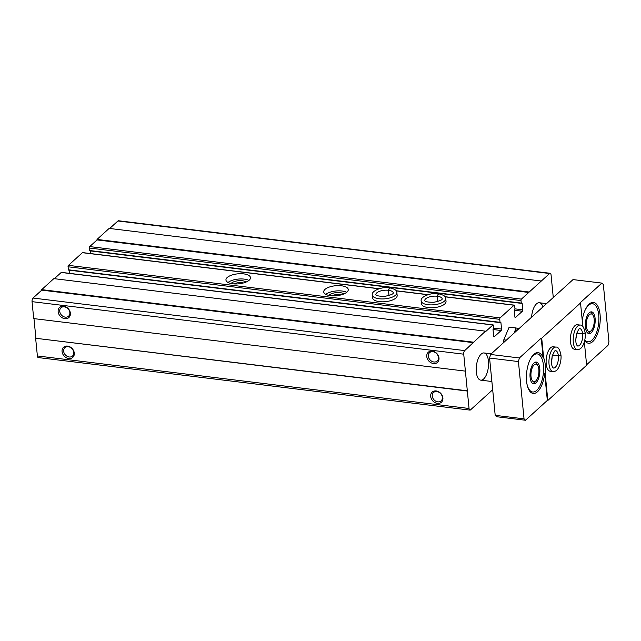 <?xml version="1.0" encoding="UTF-8"?>
<svg xmlns="http://www.w3.org/2000/svg" width="641" height="641" viewBox="0 0 641 641"><rect width="100%" height="100%" fill="white"/><g stroke="black" fill="none" stroke-linecap="round" stroke-linejoin="round"><path stroke-width="0.96" d="M553.279 297.52L551.06 274.909A2.74 1.202 96.9 0 0 550.178 273.29A2.74 1.202 96.9 0 0 549.601 273.515L521.405 299.115A1.098 0.481 96.9 0 0 521.013 300.557L521.261 303.049L522.151 303.329L522.784 309.803A1.098 0.481 96.9 0 1 522.391 311.238L515.484 317.519A1.098 0.481 96.9 0 1 515.252 317.607A1.098 0.481 96.9 0 1 514.899 316.958L514.266 310.484L514.955 308.77L514.659 305.781A1.098 0.481 96.9 0 0 514.306 305.132A1.098 0.481 96.9 0 0 514.074 305.228L500.132 317.888A1.098 0.481 96.9 0 0 499.74 319.322L500.036 322.311L500.917 322.591L501.558 329.073A1.098 0.481 96.9 0 1 501.166 330.508L494.251 336.781A1.098 0.481 96.9 0 1 494.027 336.878A1.098 0.481 96.9 0 1 493.674 336.229L493.033 329.754L493.73 328.04L493.482 325.548A1.098 0.481 96.9 0 0 493.129 324.899A1.098 0.481 96.9 0 0 492.897 324.995L485.558 331.653L485.509 331.157L464.701 350.595A2.74 1.202 96.9 0 0 463.731 354.185L469.052 408.485A2.74 1.202 96.9 0 0 469.933 410.104A2.74 1.202 96.9 0 0 470.51 409.879L492.689 389.744M550.178 273.29L118.497 220.752A2.74 1.202 96.9 0 0 117.928 220.985L109.667 228.476M528.697 291.959L97.015 239.422L109.146 228.412L540.82 280.95M97.015 239.422L97.063 239.926L528.745 292.456M97.063 239.926L89.724 246.585A1.098 0.481 96.9 0 0 89.339 248.019L89.756 250.839L521.333 303.297M90.477 250.927L90.742 253.588M82.825 252.746A1.098 0.481 96.9 0 0 82.625 252.602A1.098 0.481 96.9 0 0 82.401 252.69L68.451 265.358A1.098 0.481 96.9 0 0 68.058 266.792L68.531 270.101L500.108 322.567M227.218 277.497A12.331 5.016 -5.6 0 0 225.953 280.037A12.331 5.016 -5.6 0 0 238.708 283.827A12.331 5.016 -5.6 0 0 250.487 277.633A12.331 5.016 -5.6 0 0 240.784 273.707A12.331 5.016 -5.6 0 0 227.218 277.497M324.995 289.395A12.331 5.016 -5.6 0 0 323.729 291.935A12.331 5.016 -5.6 0 0 336.485 295.725A12.331 5.016 -5.6 0 0 348.263 289.532A12.331 5.016 -5.6 0 0 338.56 285.606A12.331 5.016 -5.6 0 0 324.995 289.395M396.875 292.616A12.331 5.016 -5.6 0 1 385.089 298.81A12.331 5.016 -5.6 0 1 372.333 295.02L372.613 297.889A12.331 5.016 -5.6 0 0 385.369 301.671A12.331 5.016 -5.6 0 0 397.156 295.477L396.875 292.616C397.148 290.533 394.72 288.939 389.592 287.825L388.51 290.301L389.023 295.517M445.759 298.562A12.331 5.016 -5.6 0 1 433.981 304.755A12.331 5.016 -5.6 0 1 421.217 300.974L421.498 303.834A12.331 5.016 -5.6 0 0 434.261 307.624A12.331 5.016 -5.6 0 0 446.04 301.43L445.759 298.562C446.032 296.487 443.612 294.884 438.484 293.778L437.394 296.246L437.907 301.462M69.252 270.19L69.565 273.354M61.648 272.513A1.098 0.481 96.9 0 0 61.448 272.369A1.098 0.481 96.9 0 0 61.224 272.457L54.357 278.691M473.387 342.166L41.705 289.636L53.836 278.627L485.509 331.157M41.705 289.636L41.753 290.133L473.435 342.663M41.753 290.133L33.02 298.057A2.74 1.202 96.9 0 0 32.05 301.655L33.709 318.593L465.39 371.123M58.155 311.718A6.851 5.489 -132.2 0 0 67.85 318.232A6.851 5.489 -132.2 0 0 66.792 307.44A6.851 5.489 -132.2 0 0 58.155 311.718M426.77 356.58A6.851 5.489 -132.2 0 0 436.465 363.086A6.851 5.489 -132.2 0 0 435.407 352.302A6.851 5.489 -132.2 0 0 426.77 356.58M33.981 318.625L35.904 338.296L467.585 390.834M35.904 338.296L467.345 391.05M62.065 351.572A6.851 5.489 -132.2 0 0 71.76 358.087A6.851 5.489 -132.2 0 0 70.702 347.302A6.851 5.489 -132.2 0 0 62.065 351.572M430.68 396.434A6.851 5.489 -132.2 0 0 440.375 402.941A6.851 5.489 -132.2 0 0 439.317 392.156A6.851 5.489 -132.2 0 0 430.68 396.434M35.664 338.52L37.378 355.955A2.74 1.202 96.9 0 0 38.26 357.574L469.933 410.104M488.442 361.051A13.701 6.001 -83.1 0 1 480.726 380.153A13.701 6.001 -83.1 0 1 476.415 365.827A13.701 6.001 -83.1 0 1 484.035 352.959A13.701 6.001 -83.1 0 1 488.442 361.051M531.573 317.215A13.701 6.001 -83.1 0 1 539.345 302.744A13.701 6.001 -83.1 0 1 542.959 306.879M432.258 396.09A5.665 4.543 -132.2 0 0 435.76 401.178A5.665 4.543 -132.2 0 0 441.12 400.897A5.665 4.543 -132.2 0 0 440.671 393.654A5.665 4.543 -132.2 0 0 433.508 392.508A5.665 4.543 -132.2 0 0 432.258 396.09M428.356 356.228A5.665 4.543 -132.2 0 0 431.85 361.316A5.665 4.543 -132.2 0 0 437.21 361.035A5.665 4.543 -132.2 0 0 436.769 353.792A5.665 4.543 -132.2 0 0 429.598 352.654A5.665 4.543 -132.2 0 0 428.356 356.228M63.643 351.228A5.665 4.543 -132.2 0 0 67.145 356.316A5.665 4.543 -132.2 0 0 72.505 356.035A5.665 4.543 -132.2 0 0 72.064 348.792A5.665 4.543 -132.2 0 0 64.893 347.646A5.665 4.543 -132.2 0 0 63.643 351.228M59.741 311.374A5.665 4.543 -132.2 0 0 63.235 316.462A5.665 4.543 -132.2 0 0 68.595 316.181A5.665 4.543 -132.2 0 0 68.154 308.938A5.665 4.543 -132.2 0 0 60.983 307.792A5.665 4.543 -132.2 0 0 59.741 311.374M341.1 294.892A6.739 2.74 -5.6 0 0 331.798 295.805M343.921 293.931A8.221 3.341 -5.6 0 0 336.597 292.6A8.221 3.341 -5.6 0 0 329.178 295.076A8.221 3.341 -5.6 0 0 328.849 295.413M346.701 292.328A12.331 5.016 -5.6 0 0 325.804 294.371M243.324 282.993A6.739 2.74 -5.6 0 0 234.021 283.907M246.144 282.032A8.221 3.341 -5.6 0 0 238.821 280.702A8.221 3.341 -5.6 0 0 231.401 283.178A8.221 3.341 -5.6 0 0 231.072 283.514M248.924 280.429A12.331 5.016 -5.6 0 0 228.028 282.473M584.977 310.452A19.174 8.405 -83.1 0 1 592.556 303.706A19.174 8.405 -83.1 0 1 598.734 315.035A19.174 8.405 -83.1 0 1 587.925 341.781A19.174 8.405 -83.1 0 1 584.832 339.85M595.096 318.337A10.961 4.808 -83.1 0 1 588.919 333.616A10.961 4.808 -83.1 0 1 585.473 322.159A10.961 4.808 -83.1 0 1 591.571 311.863A10.961 4.808 -83.1 0 1 595.096 318.337M529.666 360.667A19.174 8.405 -83.1 0 1 537.246 353.912A19.174 8.405 -83.1 0 1 543.424 365.242A19.174 8.405 -83.1 0 1 532.615 391.988A19.174 8.405 -83.1 0 1 526.878 383.614M539.786 368.543A10.961 4.808 -83.1 0 1 533.608 383.831A10.961 4.808 -83.1 0 1 530.163 372.365A10.961 4.808 -83.1 0 1 536.261 362.069A10.961 4.808 -83.1 0 1 539.786 368.543M582.204 325.908A20.544 9.006 96.9 0 1 582.445 322.495L580.53 302.977L580.041 302.913L601.875 283.098L573.03 279.588L490.549 354.457L489.58 358.055L495.197 415.344L496.655 416.73L525.5 420.248L524.042 418.853L518.425 361.564L519.394 357.966L541.228 338.152L541.717 338.208L543.632 357.726L543.143 357.67L541.228 338.152M545.179 373.495L547.823 400.481L547.334 400.425L544.69 373.431L545.179 373.495A20.544 9.006 96.9 0 0 543.632 357.726M547.823 400.481L586.635 365.25L584.344 341.893M547.334 400.425L525.5 420.248M601.875 283.098L603.333 284.484L608.95 341.781L607.98 345.371L586.595 364.785M490.549 354.457L519.394 357.966M580.53 302.977L541.717 338.208M495.197 415.344L524.042 418.853M489.58 358.055L518.425 361.564M570.482 341.933A12.331 5.408 96.9 0 0 574.448 349.217L577.261 349.561A12.331 5.408 -83.1 0 1 573.383 336.669A12.331 5.408 -83.1 0 1 580.241 325.083L577.429 324.747A12.331 5.408 96.9 0 0 570.482 341.933M546.22 363.96A12.331 5.408 96.9 0 0 550.194 371.243L552.999 371.588A12.331 5.408 -83.1 0 1 549.129 358.696A12.331 5.408 -83.1 0 1 555.979 347.11L553.167 346.765A12.331 5.408 96.9 0 0 546.22 363.96M584.696 340.499A20.544 9.006 96.9 0 0 588.494 343.223A20.544 9.006 96.9 0 0 591.106 342.711A20.544 9.006 96.9 0 0 600.176 321.013A20.544 9.006 96.9 0 0 593.462 302.432A20.544 9.006 96.9 0 0 582.228 320.316M543.143 357.67A20.544 9.006 96.9 0 0 538.152 352.638A20.544 9.006 96.9 0 0 526.726 371.948A20.544 9.006 96.9 0 0 533.184 393.438A20.544 9.006 96.9 0 0 544.69 373.431M535.876 380.85A8.854 3.886 -83.1 0 1 531.077 372.477A8.854 3.886 -83.1 0 1 537.751 365.498A8.854 3.886 -83.1 0 1 538.857 369.392A8.854 3.886 -83.1 0 1 535.876 380.85L534.225 382.501A10.961 4.808 -83.1 0 1 532.695 383.502M535.291 362.165A10.961 4.808 -83.1 0 1 536.541 363.503L537.751 365.498M591.186 330.644A8.854 3.886 -83.1 0 1 586.387 322.271A8.854 3.886 -83.1 0 1 593.061 315.292A8.854 3.886 -83.1 0 1 594.167 319.178A8.854 3.886 -83.1 0 1 591.186 330.644L589.536 332.294A10.961 4.808 -83.1 0 1 588.005 333.296M590.601 311.959A10.961 4.808 -83.1 0 1 591.851 313.297L593.061 315.292M577.261 349.561C579.408 349.585 581.099 348.568 582.34 346.501C585.417 341.26 585.521 335.147 585.201 333.024L582.637 333.825L576.764 333.112M582.637 333.825A8.766 3.846 -83.1 0 1 577.693 346.028L577.108 345.547C575.618 343.712 575.442 339.786 576.563 333.785C578.462 329.53 579.544 327.807 579.809 328.625A8.766 3.846 -83.1 0 1 582.629 333.777L585.177 332.799C583.999 327.295 582.348 324.723 580.241 325.083M582.629 333.777L576.78 333.064M552.999 371.588C555.154 371.612 556.845 370.586 558.079 368.519C561.155 363.279 561.26 357.173 560.947 355.042L558.375 355.851L552.51 355.13M558.375 355.851A8.766 3.846 -83.1 0 1 553.431 368.046L552.854 367.573C551.364 365.731 551.18 361.804 552.302 355.803C554.209 351.548 555.29 349.826 555.555 350.643A8.766 3.846 -83.1 0 1 558.367 355.795L560.923 354.826C559.737 349.321 558.095 346.749 555.979 347.11M558.367 355.795L552.526 355.09M503.77 342.462L503.802 339.826L509.162 327.134L515.909 327.952L514.33 332.871M518.978 328.657L515.909 327.952M503.802 339.826L506.326 340.139M518.625 328.977A13.565 5.945 96.9 0 0 516.646 330.067A13.565 5.945 96.9 0 0 514.795 332.447M437.859 301.478L437.346 296.238L438.268 293.754C431.481 292.248 419.719 296.895 421.217 300.974M388.975 295.525L388.462 290.293L389.383 287.801C382.589 286.303 370.827 290.95 372.333 295.02M117.928 220.985L549.601 273.515M89.724 246.585L521.405 299.115M89.339 248.019L521.013 300.557M89.58 250.511L521.261 303.049M521.622 303.265L522.151 303.329M514.955 308.85L522.784 309.803M514.266 310.252L522.391 311.238M515.052 317.463L515.484 317.519M82.401 252.69L378.943 288.779M396.234 290.886L427.827 294.732M445.118 296.831L514.074 305.228M68.451 265.358L500.132 317.888M68.058 266.792L499.74 319.322M68.355 269.781L500.036 322.311M500.397 322.527L500.917 322.591M493.73 328.12L501.558 329.073M493.041 329.522L501.166 330.508M493.818 336.733L494.251 336.781M61.224 272.457L492.897 324.995M33.02 298.057L464.701 350.595M32.05 301.655L463.731 354.185M37.378 355.955L469.052 408.485M576.355 334.594A8.766 3.846 -83.1 0 1 575.77 339.401M552.093 356.612A8.766 3.846 -83.1 0 1 551.508 361.428M437.346 296.238A8.766 3.566 -5.6 0 0 424.767 300.621L424.767 300.621C424.919 299.932 423.044 302.408 433.845 302.256C444.277 300.244 441.881 298.321 442.218 298.906A8.766 3.566 -5.6 0 0 437.394 296.246M388.462 290.293A8.766 3.566 -5.6 0 0 375.874 294.676L375.874 294.668C376.035 293.979 374.152 296.463 384.961 296.302C395.385 294.291 392.989 292.376 393.326 292.961A8.766 3.566 -5.6 0 0 388.51 290.301M89.756 250.839L521.437 303.369M82.625 252.602L379.224 288.698M396.138 290.75L428.108 294.644M445.022 296.703L514.306 305.132M68.531 270.101L500.212 322.639M61.448 272.369L493.129 324.899M546.549 303.626L539.345 302.744M592.556 303.706L590.081 303.401M587.925 341.781L585.449 341.477M491.238 353.832L484.035 352.959M491.879 381.507L480.726 380.153M537.246 353.912L534.77 353.608M532.615 391.988L530.139 391.683"/></g></svg>
